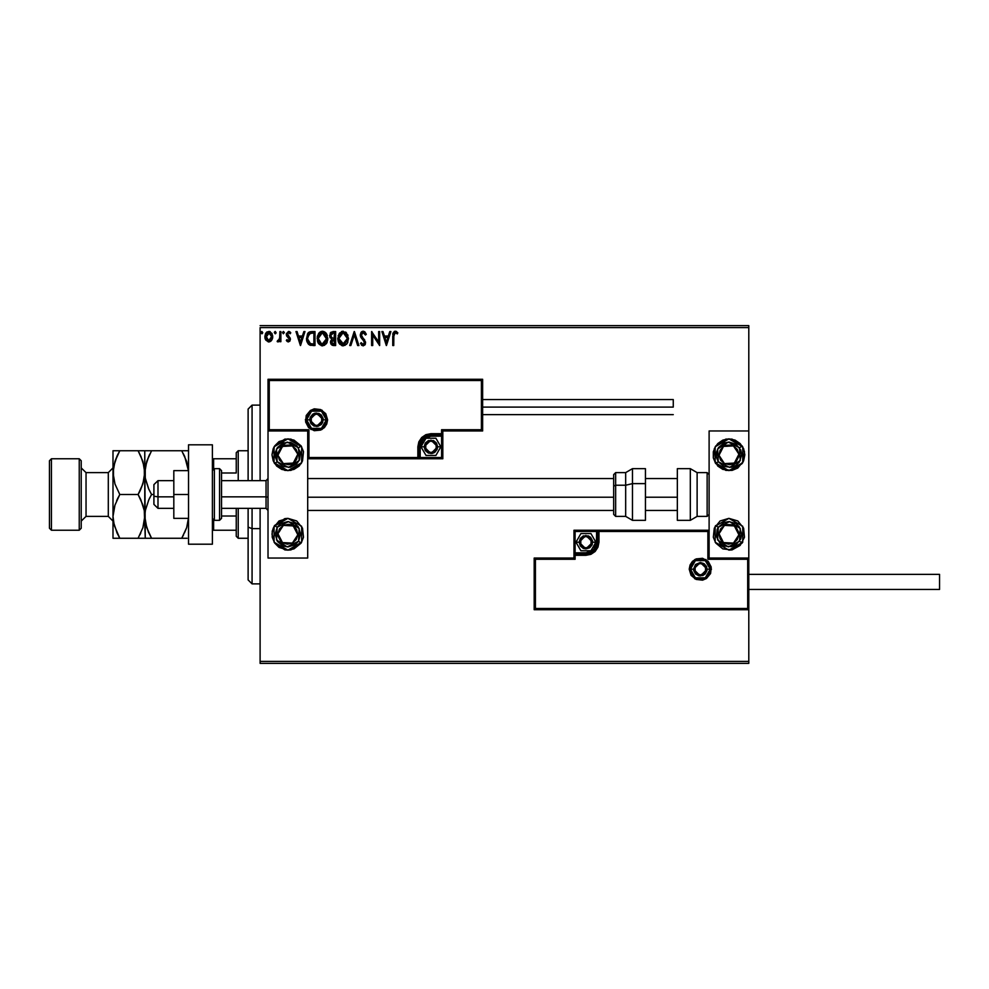 <?xml version="1.0" encoding="UTF-8"?>
<svg xmlns="http://www.w3.org/2000/svg" width="989" height="989" viewBox="0 0 989 989"><rect width="100%" height="100%" fill="white"/><g stroke="black" fill="none" stroke-linecap="round" stroke-linejoin="round"><path stroke-width="1.48" d="M260.058 327.606L748.809 327.606L748.809 430.92L709.076 430.92L709.076 558.08L748.809 558.08L748.809 327.606L260.058 327.606L260.058 480.592L260.058 327.606M748.809 609.731L748.809 661.394L260.058 661.394L260.058 508.408L260.058 663.384L748.809 663.384L260.058 663.384L260.058 661.394L748.809 661.394L748.809 663.384L748.809 430.92L709.076 430.92L709.076 558.08L748.809 558.08L747.622 559.267L707.889 559.267L707.889 531.452L599.013 531.452L599.013 542.182L598.011 547.201L595.168 551.454L590.915 554.297L585.896 555.299L575.165 555.299L575.165 559.267L535.432 559.267L535.432 608.544L747.622 608.544L747.622 559.267L747.622 608.544L535.432 608.544L535.432 559.267L534.233 558.08L534.233 609.731L748.809 609.731L747.622 608.544L748.809 609.731L748.809 558.08L747.622 559.267L707.889 559.267L708.347 530.994L597.813 531.452L597.813 542.182L594.327 550.613L585.896 554.1L575.165 554.1L573.979 555.299L573.979 558.08L534.233 558.08L534.233 609.731L535.432 608.544L534.233 609.731L748.809 609.731M271.678 340.241L272.704 337.113L272.136 333.862L269.688 331.513L267.067 331.884L264.99 335.283L265.658 339.845L268.353 341.897L271.678 340.241L272.717 336.631L268.785 331.402L264.867 336.631L265.905 340.253L268.785 341.922L271.678 340.241M279.85 331.575L280.913 331.575L279.85 331.575L279.603 338.831L277.167 341.576L278.614 341.761L279.85 340.253L279.85 341.749L280.913 341.749L280.913 331.575L280.913 341.749L280.913 331.575L279.85 331.575L279.677 338.485L277.167 341.576L277.983 341.922L279.85 340.253L279.85 341.749L280.913 341.749L279.85 341.749M288.331 341.922L289.876 341.032L290.346 338.856L287.416 333.713L288.64 332.65L290.111 333.726L290.717 332.774L288.516 331.402L286.291 333.825L286.612 335.914L289.283 339.066L288.491 340.636L286.897 339.598L286.266 340.476L287.144 341.44L288.331 341.922L290.37 339.252L287.329 334.282L288.64 332.65L290.111 333.726L290.717 332.774L288.516 331.402L286.266 334.344L289.295 339.301L288.256 340.673L286.897 339.598L286.266 340.476L288.331 341.922M311.745 331.575L309.347 332.02L307.591 333.664L306.454 339.326L308.741 344.481L314.972 345.482L314.972 331.575L311.745 331.575L314.972 331.575L311.745 331.575L306.417 338.362L309.557 344.988L314.972 345.482L314.972 331.575L314.972 345.482L312.858 345.482M332.873 331.575L335.654 331.575L331.006 332.205L329.597 335.803L331.785 339.079L330.561 341.205L330.907 343.999L332.366 345.322L335.654 345.482L335.654 331.575L335.654 345.482L335.654 331.575L332.873 331.575L329.597 335.531L331.785 339.079L330.487 342.046L333.689 345.482L335.654 345.482L333.392 345.482M350.91 345.482L349.747 345.482L354.198 331.575L349.747 345.482L350.91 345.482L354.285 334.937L357.672 345.482L358.834 345.482L354.383 331.575L358.834 345.482L354.383 331.575L349.747 345.482L350.91 345.482L354.285 334.937L357.672 345.482L358.834 345.482L357.672 345.482M378.626 331.575L378.626 341.922L371.679 331.575L371.679 345.482L372.742 345.482L372.742 335.11L379.702 345.482L379.702 331.575L378.626 331.575L379.702 331.575L378.626 331.575L378.626 341.922L371.679 331.575L371.679 345.482L372.742 345.482L372.742 335.11L379.702 345.482L379.702 331.575L379.467 345.482M393.783 336.235L394.339 333.12L395.637 332.7L397.343 333.899L397.887 332.823L395.254 331.228L392.992 333.009L392.707 345.482L393.783 345.482L393.783 336.235L395.266 332.65L397.343 333.899L397.887 332.823L395.254 331.228L392.707 336.099L392.707 345.482L393.783 345.482L393.832 334.616M389.765 331.575L390.927 331.575L386.476 345.482L390.927 331.575L389.765 331.575L388.331 336.037L384.424 336.037L383.003 331.575L381.841 331.575L386.291 345.482L390.927 331.575L389.765 331.575L388.331 336.037L384.424 336.037L383.003 331.575L381.841 331.575L386.291 345.482L381.841 331.575L383.003 331.575M363.198 331.228L361.01 332.502L360.256 334.987L360.948 337.459L364.372 341.7L363.742 344.271L362.493 344.234L361.282 342.639L360.441 343.492L363.124 345.841L365.015 344.753L365.584 342.046L361.677 336.371L361.492 334.059L363.272 332.65L365.46 334.962L366.326 334.257L364.793 331.822L363.198 331.228L360.256 334.987L364.545 342.651L363.136 344.419L361.282 342.639L360.441 343.492L363.124 345.841L365.609 342.602L361.331 335.011L363.272 332.65L365.46 334.962L366.326 334.257L363.198 331.228M348.499 338.473L346.434 332.737L342.503 331.266L339.066 333.763L337.867 339.796L339.079 343.344L341.959 345.68L344.914 345.47L347.25 343.27L348.499 338.473L343.134 331.228L337.793 338.535L343.208 345.841L348.487 338.374M327.804 338.473L325.752 332.737L323.675 331.402L321.202 331.402L319.138 332.761L317.407 336.062L317.407 341.044L319.175 344.345L321.895 345.804L324.565 345.297L326.902 342.639L327.804 338.473L322.439 331.228L317.11 338.535L322.525 345.841L327.804 338.473M303.821 331.575L304.983 331.575L300.532 345.482L304.983 331.575L303.821 331.575L302.399 336.037L298.493 336.037L297.059 331.575L295.896 331.575L300.347 345.482L304.983 331.575L303.821 331.575L302.399 336.037L298.493 336.037L297.059 331.575L295.896 331.575L300.347 345.482L295.896 331.575L297.059 331.575M284.3 332.564L283.41 331.402L282.52 332.564L283.41 333.726L284.3 332.564L283.41 331.402L282.52 332.564L283.41 333.726L284.288 332.353M276.104 332.564L275.214 331.402L274.336 332.353L275.214 333.726L276.104 332.564L275.214 331.402L274.324 332.564L275.214 333.726L276.104 332.564M262.728 332.564L261.838 331.402L260.96 332.353L261.838 333.726L262.728 332.564L261.838 331.402L260.948 332.564L261.838 333.726L262.728 332.564M748.809 325.616L260.058 325.616L748.809 325.616L748.809 327.606L748.809 325.616M393.783 345.482L392.707 345.482M392.781 334.233L392.856 333.614L392.781 334.233M394.154 331.5L394.772 331.266M395.662 331.266L397.887 332.823L397.343 333.899L396.676 333.33M396.527 333.219L395.007 332.687M396.737 331.723L396.033 331.364M386.39 342.132L384.882 337.459L387.873 337.459L386.39 342.132L384.882 337.459L387.873 337.459L386.39 342.132M372.742 345.482L371.679 345.482L371.913 331.575M366.264 334.121L365.46 334.962L365.102 334.208M363.692 332.712L362.852 332.7M361.368 334.529L361.356 335.358M361.356 335.37L362.295 337.298M362.963 338.077L363.458 338.584M363.828 338.967L364.681 339.932M365.46 343.739L365.015 344.753M361.838 345.396L361.331 344.901M360.441 343.492L361.282 342.639M362.617 344.308L363.445 344.382M364.459 343.282L364.545 342.651M364.372 341.7L363.705 340.649M363.791 340.735L363.247 340.154M362.122 339.004L361.306 338.003M360.664 336.878L360.317 335.679M361.022 332.477L361.591 331.834M361.949 331.575L362.543 331.315M347.868 341.984L347.584 342.639M346.904 343.789L346.509 344.271M342.59 345.804L341.959 345.68M339.845 344.333L338.374 341.947M339.079 343.331L338.349 341.885M338.337 341.848L338.09 341.057M337.793 338.535L337.818 337.904M339.079 333.738L339.82 332.774M341.428 331.575L342.478 331.266M345.631 332.02L346.434 332.737M347.794 334.838L348.041 335.481M338.337 335.259L338.09 336.062M337.818 339.165L337.867 339.796M343.752 344.357L338.868 338.547L343.158 332.65L347.423 338.473L342.664 344.382L343.492 344.407M338.868 338.547L338.918 337.533L338.868 338.547M339.561 341.798L338.918 339.548M340.315 342.96L340.871 343.517L340.315 342.96M342.664 344.382L341.514 343.974M339.103 336.52L340.488 333.886M340.167 334.257L339.499 335.382M347.423 338.473L347.374 337.484L347.423 338.473M346.818 335.419L347.102 336.198M345.816 333.899L346.41 334.678M345.05 333.231L345.804 333.874M347.188 340.476L346.855 341.489M332.836 345.421L332.094 345.21M331.266 344.568L330.907 343.999M330.66 343.356L330.524 342.726M330.375 338.04L329.807 336.94M330.202 333.145L330.647 332.527M331.97 337.855L330.66 335.531L333.367 333.009L334.591 333.009L334.591 338.176L332.341 338.015L330.722 336.136M331.55 341.959L332.193 340.179L334.035 339.598L333.206 339.66M334.035 339.598L334.591 344.061L333.478 344.061L331.55 342.021L334.591 339.598L334.591 344.061L333.478 344.061M332.465 339.932L331.661 341.205M331.748 340.896L331.562 341.737M330.722 334.925L331.748 333.318M327.742 339.684L327.643 340.352M327.186 341.984L326.568 343.257M326.209 343.789L322.525 345.841M321.882 345.804L321.277 345.68M319.163 344.333L317.692 341.947M318.384 343.331L317.667 341.885M317.654 341.823L317.407 341.032M317.407 336.062L317.185 337.286M318.396 333.738L319.138 332.774M319.818 332.131L319.138 332.761M324.936 332.007L326.283 333.38M326.531 333.738L327.359 335.481M326.271 333.355L325.752 332.737M325.121 333.899L326.419 336.198M326.679 339.487L326.741 338.473L321.981 344.382L318.186 338.547L322.476 332.65L326.691 339.388M324.985 343.294L322.81 344.407M318.186 338.547L318.235 337.533L318.186 338.547M318.878 341.798L318.235 339.548M319.632 342.96L320.189 343.517L319.632 342.96M321.981 344.382L320.832 343.974M318.421 336.52L319.806 333.886M319.472 334.257L318.817 335.382M326.741 338.473L326.679 337.484L326.741 338.473M326.135 335.419L325.727 334.678M323.737 344.16L325.183 343.084M326.506 340.476L326.172 341.489M311.189 345.396L310.422 345.272M308.308 344.085L306.924 341.724M306.714 341.007L306.565 340.315M309.038 332.18L308.209 332.848M309.681 331.884L310.484 331.674M310.286 333.231L313.896 333.009L313.896 344.061L309.767 343.504L308.036 341.428L310.484 343.801L307.492 338.757L309.26 333.738L312.747 333.009L310.15 333.268M308.877 334.072L308.432 334.628M312.425 344.048L311.646 343.999M307.752 340.587L307.604 339.919M300.446 342.132L298.95 337.459L301.942 337.459L300.446 342.132L298.95 337.459L301.942 337.459L300.446 342.132M286.266 340.476L286.897 339.61M287.267 340.105L288.256 340.673M288.714 340.537L289.184 339.919M289.245 339.746L289.245 338.906M289.159 338.621L288.714 337.954M289.06 331.463L290.284 332.205M290.321 332.23L289.802 331.797M290.717 332.774L290.111 333.726L289.666 333.145M287.403 333.763L287.589 335.259M288.108 335.827L289.109 336.606M290.024 337.694L290.358 339.487M277.167 341.576L277.711 340.513M278.725 340.463L279.8 337.175M279.838 335.691L279.85 334.999M276.055 332.959L275.597 333.614M271.122 340.921L269.577 341.823M265.46 339.462L265.126 338.597M265.114 338.547L264.928 337.608M265.423 333.911L265.818 333.182M266.362 332.477L266.82 332.057M269.243 331.426L270.195 331.711M271.752 333.182L272.099 333.788M272.63 335.543L272.704 336.186M272.47 338.522L272.655 337.595M272.47 338.51L272.148 339.412M268.785 332.65L271.641 336.631L268.625 340.661L265.979 335.951L265.979 337.298L269.342 332.712M270.071 333.046L270.788 333.75M270.974 334.035L271.604 335.951M271.604 337.311L270.64 339.709M269.465 340.562L270.776 339.524M268.452 340.649L267.71 340.377M266.226 338.423L265.979 337.311M268.118 340.562L266.301 338.634M269.342 340.599L271.567 337.558M262.715 332.761L262.221 333.614M338.918 337.533L339.103 336.544M347.188 336.495L347.374 337.484M333.367 333.009L334.591 333.009L334.047 338.176M318.235 337.533L318.421 336.544M326.506 336.495L326.691 337.484M312.747 333.009L313.896 333.009L313.896 344.061L313.204 344.061M308.395 342.132L308.036 341.428M308.506 334.529L309.26 333.738M265.942 336.631L265.979 335.951M266.103 335.283L266.61 334.035M271.493 337.978L270.974 339.239M287.873 438.869L301.633 446.818L301.633 462.716L287.873 470.653L281.791 469.454L276.636 466.004L273.187 460.849L271.975 454.767L274.658 445.928L279.034 441.551L287.873 438.869L293.956 440.08L301.089 445.928L303.462 451.664L302.56 460.849L299.111 466.004L293.956 469.454L287.873 470.653L274.101 462.716L274.101 446.818L287.873 438.869M287.873 518.347L301.633 526.284L301.633 542.182L287.873 550.131L279.034 547.449L274.658 543.072L271.975 534.233L273.187 528.151L279.034 521.018L287.873 518.347L296.7 521.018L302.56 528.151L303.462 537.336L301.089 543.072L293.956 548.92L287.873 550.131L274.101 542.182L274.101 526.284L287.873 518.347L284.77 518.644L274.559 525.542L277.229 527.285L274.559 525.542L272.284 531.13L272.284 537.336L274.645 543.06L284.77 549.822L287.873 550.131L290.964 549.822L301.089 543.072L298.517 541.193L287.169 546.929L276.524 539.982L277.229 527.285L280.691 523.737L287.737 521.524L294.821 523.589L298.369 527.063L300.582 534.109L298.517 541.193L295.043 544.741L287.997 546.954L283.126 546.039L277.365 541.416L275.152 534.369L277.229 527.285L288.565 521.537L299.21 528.497L298.517 541.193L301.175 542.924M307.74 558.08L307.74 430.92L268.007 430.92L268.007 558.08L307.74 558.08L268.007 558.08L268.007 430.92L269.193 429.733L308.927 429.733L308.927 457.548L417.803 457.548L417.803 446.818L418.804 441.799L421.648 437.546L425.9 434.703L430.92 433.701L441.65 433.701L441.65 429.733L481.383 429.733L481.383 380.456L269.193 380.456L269.193 429.733L269.193 380.456L481.383 380.456L481.383 429.733L482.583 430.92L482.583 379.269L268.007 379.269L268.007 430.92L307.74 430.92L307.74 558.08M728.942 550.131L715.183 542.182L715.183 526.284L728.942 518.347L737.782 521.018L743.629 528.151L744.532 537.336L740.18 545.471L732.045 549.822L722.86 548.92L715.727 543.072L713.353 537.336L714.256 528.151L720.116 521.018L728.942 518.347L742.714 526.284L742.714 542.182L728.942 550.131L732.045 549.822L742.257 542.924L739.587 541.193L728.25 546.929L717.606 539.982L718.298 527.285L715.64 525.542L718.298 527.285L723.96 522.538L728.819 521.524L735.903 523.589L739.451 527.063L741.663 534.109L740.749 538.98L736.125 544.741L731.551 546.682L724.208 546.039L720.054 543.32L716.506 536.842L717.149 529.498L718.298 527.285L729.647 521.537L740.291 528.497L739.587 541.193L742.257 542.924M728.942 470.653L715.183 462.716L715.183 446.818L728.942 438.869L735.025 440.08L740.18 443.529L743.629 448.685L744.841 454.767L743.629 460.849L737.782 467.982L732.045 470.356L722.86 469.454L717.705 466.004L713.353 457.87L714.256 448.685L717.705 443.529L722.86 440.08L728.942 438.869L742.714 446.818L742.714 462.716L728.942 470.653M157.931 496.861L153.963 496.181L153.963 504.439L153.963 484.573L153.963 496.181L157.931 496.861L157.931 508.408L157.931 496.861L173.829 496.861L157.931 496.861L157.931 480.592L157.931 496.861M268.007 497.195L266.016 496.861L266.016 508.408L266.016 496.861L221.511 496.861L266.016 496.861L266.016 480.592L266.016 496.861L268.007 497.195M677.292 497.195L645.496 497.195L677.292 497.195M613.712 497.195L307.74 497.195L613.712 497.195M690.396 569.207L693.586 569.207L690.396 569.207L695.366 560.602L705.305 560.602L710.275 569.207L711.462 569.207L705.899 559.564L694.773 559.564L689.209 569.207L694.773 578.837L705.899 578.837L711.462 569.207L710.275 569.207L705.305 577.811L695.366 577.811L690.396 569.207L689.209 569.207L690.062 564.942L692.473 561.332L696.083 558.921L702.511 558.291L708.198 561.332L711.252 567.031L710.609 573.459L706.517 578.454L702.511 580.123L696.083 579.48L691.088 575.388L689.209 569.207L690.396 569.207L695.366 560.602L705.305 560.602L710.275 569.207L705.305 577.811L695.366 577.811L690.396 569.207L691.163 573.002M709.076 530.265L573.979 530.265L573.979 558.08L534.233 558.08L535.432 559.267L575.165 559.267L573.979 558.08L575.165 559.267L575.165 555.299L573.979 555.299L575.165 552.913L587.985 552.703L591.855 551.108L594.809 548.141L596.416 544.271L596.627 531.452L575.165 531.452L575.165 552.913L585.896 552.913L585.896 554.1L575.165 554.1L575.165 552.913L573.979 552.913L573.979 555.299L575.165 555.299L575.165 554.1L575.165 555.299L585.896 555.299L585.896 552.913L593.487 549.773L596.627 542.182L597.813 542.182L594.327 550.613L585.896 554.1L585.896 555.299L595.168 551.454L599.013 542.182L596.627 542.182L596.627 531.452L597.813 531.452L597.813 542.182L599.013 542.182L599.013 530.265L599.013 531.452L597.813 531.452L599.013 530.265L573.979 530.265L573.979 552.913L575.165 552.913L575.165 531.452L573.979 530.265L575.165 531.452L596.627 531.452L596.627 530.265L596.627 531.452L599.013 530.265L709.076 530.265L708.347 530.994L709.076 530.265M692.077 574.72L693.314 576.228M694.822 577.465L698.395 578.948M700.336 579.134L704.143 578.38M705.849 577.465L707.358 576.228M708.594 574.72L710.077 571.148M710.275 569.207L707.086 569.207L700.336 575.957L693.586 569.207L695.564 564.422L700.336 562.444L704.094 563.594L706.579 566.623L706.962 570.517L705.108 573.979L702.919 575.45L699.013 575.833L695.564 573.979L693.709 570.517L693.586 569.207L700.336 562.444L707.086 569.207L710.275 569.207L709.509 565.399M708.594 563.681L707.358 562.185M705.849 560.948L702.277 559.465M700.336 559.267L696.528 560.021M694.822 560.948L693.314 562.185M692.077 563.681L690.594 567.266M326.419 419.793L323.23 419.793L316.48 426.556L309.73 419.793L310.237 417.21L312.722 414.181L315.157 413.167L319.064 413.55L321.252 415.021L323.106 418.483L322.723 422.377L321.252 424.578L317.803 426.42L313.896 426.036L310.867 423.552L309.73 419.793L306.541 419.793L309.73 419.793L316.48 413.043L323.23 419.793L326.419 419.793L321.45 428.398L311.51 428.398L306.541 419.793L305.354 419.793L310.917 429.436L322.043 429.436L327.606 419.793L322.043 410.163L310.917 410.163L305.354 419.793L306.541 419.793L311.51 411.189L321.45 411.189L326.419 419.793L327.606 419.793L326.753 424.058L324.343 427.668L320.733 430.079L314.304 430.709L308.617 427.668L305.564 421.969L306.207 415.541L310.299 410.546L314.304 408.877L320.733 409.52L325.727 413.612L327.606 419.793L326.419 419.793L321.45 428.398L311.51 428.398L306.541 419.793L311.51 411.189L321.45 411.189L326.419 419.793L325.653 415.998M442.837 430.92L482.583 430.92L482.583 379.269L481.383 380.456L482.583 379.269L268.007 379.269L269.193 380.456L268.007 379.269L268.007 430.92L269.193 429.733L308.927 429.733L308.469 458.006L419.002 457.548L419.002 446.818L422.488 438.387L430.92 434.9L441.65 434.9L442.837 433.701L442.837 430.92L482.583 430.92L481.383 429.733L441.65 429.733L442.837 430.92L441.65 429.733L441.65 433.701L442.837 433.701L442.837 430.92M307.74 458.735L442.837 458.735L442.837 433.701L441.65 436.087L428.83 436.297L424.961 437.892L421.005 442.713L420.189 446.818L420.189 457.548L441.65 457.548L441.65 436.087L430.92 436.087L430.92 434.9L441.65 434.9L441.65 436.087L442.837 436.087L442.837 433.701L441.65 433.701L441.65 434.9L441.65 433.701L430.92 433.701L430.92 436.087L423.329 439.227L420.189 446.818L419.002 446.818L422.488 438.387L430.92 434.9L430.92 433.701L421.648 437.546L417.803 446.818L420.189 446.818L420.189 457.548L419.002 457.548L419.002 446.818L417.803 446.818L417.803 458.735L417.803 457.548L419.002 457.548L417.803 458.735L442.837 458.735L442.837 436.087L441.65 436.087L441.65 457.548L442.837 458.735L441.65 457.548L420.189 457.548L420.189 458.735L420.189 457.548L417.803 458.735L307.74 458.735L308.469 458.006L307.74 458.735M324.738 414.28L323.502 412.772M321.994 411.535L318.421 410.052M316.48 409.866L312.672 410.62M310.966 411.535L309.458 412.772M308.222 414.28L306.738 417.853M306.541 419.793L307.307 423.601M308.222 425.319L309.458 426.815M310.966 428.052L314.539 429.535M316.48 429.733L320.288 428.979M321.994 428.052L323.502 426.815M324.738 425.319L326.222 421.734M436.087 445.322L436.087 443.838L436.878 446.818L436.087 446.818L436.087 445.322L436.087 446.818L436.878 446.818L436.087 443.838L433.899 441.65L429.374 441.057L425.764 443.838L425.159 448.363L427.94 451.973L432.465 452.579L436.087 449.797L436.878 446.818L436.087 449.797L430.92 452.777L425.764 449.797L425.764 443.838L430.92 440.859L425.764 443.838L425.764 449.797L430.92 452.777L436.087 449.797L436.087 446.818L436.087 449.797L430.92 452.777L425.764 449.797L425.764 443.838L430.92 440.859L436.087 443.838L430.92 440.859L436.087 443.838L436.087 445.322M424.17 446.818L430.92 440.056L437.682 446.818L440.859 446.818L435.889 438.214L425.95 438.214L420.993 446.818L424.17 446.818L425.307 443.06L428.336 440.575L433.503 440.575L436.532 443.06L437.682 446.818L437.163 449.402L434.678 452.43L432.242 453.444L428.336 453.061L425.307 450.564L424.17 446.818L420.993 446.818L425.95 438.214L435.889 438.214L440.859 446.818L435.889 455.422L425.95 455.422L420.993 446.818L425.95 455.422L435.889 455.422L440.859 446.818L437.682 446.818L430.92 453.568L424.17 446.818M591.051 540.699L591.051 539.203L591.855 542.182L591.051 542.182L591.051 540.699L591.051 542.182L591.855 542.182L591.657 540.637L588.875 537.027L584.351 536.421L580.728 539.203L580.135 543.727L582.917 547.35L587.441 547.943L590.112 546.398L591.855 542.182L591.051 545.162L585.896 548.141L580.728 545.162L580.728 539.203L585.896 536.223L580.728 539.203L580.728 545.162L585.896 548.141L591.051 545.162L591.051 542.182L591.051 545.162L585.896 548.141L580.728 545.162L580.728 539.203L585.896 536.223L591.051 539.203L585.896 536.223L591.051 539.203L591.051 540.699M579.134 542.182L585.896 535.432L592.646 542.182L595.823 542.182L590.866 533.578L580.926 533.578L575.957 542.182L579.134 542.182L580.283 538.436L583.312 535.939L588.48 535.939L590.668 537.41L592.522 540.872L592.139 544.766L589.642 547.795L585.896 548.944L583.312 548.425L580.283 545.94L579.134 542.182L575.957 542.182L580.926 533.578L590.866 533.578L595.823 542.182L590.866 550.786L580.926 550.786L575.957 542.182L580.926 550.786L590.866 550.786L595.823 542.182L592.646 542.182L585.896 548.944L579.134 542.182M705.503 567.711L705.503 566.227L706.294 569.207L705.503 569.207L705.503 567.711L705.503 569.207L706.294 569.207L705.503 566.227L703.315 564.039L698.79 563.446L695.168 566.227L694.575 570.752L697.356 574.362L701.881 574.968L705.503 572.186L706.294 569.207L705.503 572.186L700.336 575.165L695.168 572.186L695.168 566.227L700.336 563.248L695.168 566.227L695.168 572.186L700.336 575.165L705.503 572.186L705.503 569.207L705.503 572.186L700.336 575.165L695.168 572.186L695.168 566.227L700.336 563.248L705.503 566.227L700.336 563.248L705.503 566.227L705.503 567.711M321.648 418.31L321.648 416.814L322.439 419.793L321.648 419.793L321.648 418.31L321.648 419.793L322.439 419.793L321.648 416.814L319.459 414.638L314.935 414.032L311.312 416.814L310.719 421.339L313.501 424.961L318.025 425.554L321.648 422.773L322.439 419.793L321.648 422.773L316.48 425.752L311.312 422.773L311.312 416.814L316.48 413.835L311.312 416.814L311.312 422.773L316.48 425.752L321.648 422.773L321.648 419.793L321.648 422.773L316.48 425.752L311.312 422.773L311.312 416.814L316.48 413.835L321.648 416.814L316.48 413.835L321.648 416.814L321.648 418.31M279.986 530.574L277.946 533.689L279.553 528.806L280.666 529.535L279.306 531.612L280.666 529.535L279.553 528.806L277.946 533.689L278.144 536.273L280.468 540.859L282.434 542.553L287.317 544.16L292.361 543.097L296.181 539.673L297.788 534.789L296.737 529.745L295.266 527.607L290.964 524.8L288.417 524.318L283.386 525.369L279.553 528.806L283.386 525.369L293.3 525.925L297.788 534.789L292.361 543.097L282.434 542.553L292.361 543.097L297.788 534.789L293.3 525.925L283.386 525.369L280.666 529.535L283.386 525.369L289.579 525.715M288.64 542.899L282.434 542.553L277.946 533.689L282.434 542.553L277.946 533.689L279.306 531.612M290.828 525.777L293.3 525.925L297.788 534.789L292.361 543.097L289.876 542.961M296.663 532.564L296.107 531.464M280.752 539.228L281.321 540.34M721.068 530.574L719.028 533.689L720.635 528.806L721.747 529.535L720.388 531.612L721.747 529.535L720.635 528.806L719.028 533.689L720.079 538.721L721.55 540.859L723.515 542.553L728.399 544.16L733.43 543.097L737.262 539.673L738.87 534.789L738.672 532.193L736.348 527.607L732.045 524.8L726.903 524.516L724.455 525.369L720.635 528.806L724.455 525.369L734.382 525.925L738.87 534.789L733.43 543.097L723.515 542.553L733.43 543.097L738.87 534.789L734.382 525.925L724.455 525.369L721.747 529.535L724.455 525.369L730.661 525.715M729.709 542.899L723.515 542.553L719.028 533.689L723.515 542.553L719.028 533.689L720.388 531.612M731.897 525.777L734.382 525.925L738.87 534.789L733.43 543.097L730.958 542.961M737.745 532.564L737.188 531.464M721.834 539.228L722.39 540.34M735.47 449.018L733.43 445.903L737.262 449.327L736.15 450.057L734.79 447.98L736.15 450.057L737.262 449.327L733.43 445.903L730.982 445.038L725.852 445.322L723.515 446.447L720.079 450.279L719.028 455.311L720.635 460.194L724.455 463.631L729.499 464.682L732.045 464.2L736.348 461.393L738.672 456.807L738.87 454.211L737.262 449.327L738.87 454.211L734.382 463.075L724.455 463.631L719.028 455.311L723.515 446.447L719.028 455.311L724.455 463.631L734.382 463.075L738.87 454.211L736.15 450.057L738.87 454.211L736.063 459.761M718.298 461.715L717.606 449.018L728.25 442.071L739.587 447.807L742.257 446.076L744.532 451.652L743.629 460.849L742.17 463.594L732.045 470.356L725.852 470.356L715.727 463.594L718.298 461.715L716.444 457.116L716.506 452.158L718.447 447.584L724.208 442.961L729.078 442.046L736.125 444.259L740.749 450.02L741.663 454.891L739.451 461.937L735.903 465.411L731.304 467.265L723.96 466.462L718.298 461.715L715.64 463.458L713.353 457.87L713.353 451.664L715.727 445.94L725.839 439.178L732.045 439.178L742.257 446.076L739.587 447.807L740.291 460.503L729.647 467.463L718.298 461.715M720.709 451.985L723.515 446.447L733.43 445.903L723.515 446.447L733.43 445.903L734.79 447.98M735.507 460.862L734.382 463.075L724.455 463.631L719.028 455.311L720.153 453.098M726.94 463.495L728.176 463.421M727.236 446.237L725.988 446.311M294.401 449.018L292.361 445.903L296.181 449.327L295.068 450.057L293.708 447.98L295.068 450.057L296.181 449.327L292.361 445.903L289.913 445.038L284.77 445.322L280.468 448.141L278.144 452.727L277.946 455.311L279.553 460.194L283.386 463.631L288.417 464.682L290.964 464.2L295.266 461.393L296.737 459.255L297.788 454.211L296.181 449.327L297.788 454.211L293.3 463.075L283.386 463.631L277.946 455.311L282.434 446.447L277.946 455.311L283.386 463.631L293.3 463.075L297.788 454.211L295.068 450.057L297.788 454.211L294.982 459.761M277.229 461.715L276.524 449.018L287.169 442.071L298.517 447.807L301.175 446.076L303.462 451.652L302.56 460.849L301.089 463.594L290.976 470.356L284.77 470.356L274.658 463.594L277.229 461.715L275.375 457.116L275.424 452.158L277.365 447.584L283.126 442.961L290.482 442.318L296.96 445.866L300.372 452.406L299.568 459.749L296.762 463.853L290.222 467.265L282.879 466.462L277.229 461.715L274.559 463.458L271.975 454.767L273.187 448.685L274.645 445.94L284.77 439.178L290.964 439.178L301.089 445.928L298.517 447.807L299.21 460.503L288.565 467.463L277.229 461.715M279.627 451.985L282.434 446.447L292.361 445.903L282.434 446.447L292.361 445.903L293.708 447.98M282.013 461.542L277.946 455.311L279.071 453.098M294.425 460.862L293.3 463.075L290.828 463.223L283.386 463.631L282.026 461.542M285.858 463.495L287.107 463.421M286.155 446.237L284.919 446.311M690.273 468.675L690.273 520.325L697.158 516.357L697.158 472.643L690.273 468.675L677.292 468.675L677.292 520.325L690.273 520.325L690.273 468.675L697.158 472.643L697.158 516.357L707.086 516.357L709.076 514.367L707.086 516.357L707.086 472.643L707.086 516.357L697.158 516.357L690.273 520.325L677.292 520.325L677.292 468.675L690.273 468.675M709.076 474.633L707.086 472.643L697.158 472.643L707.086 472.643L709.076 474.633M632.515 520.226L632.515 483.584L625.629 485.265L625.629 516.27M615.702 516.27L615.702 485.265L613.712 486.106L613.712 514.292M632.515 520.325L645.496 520.325L645.496 483.584L632.515 483.584L632.515 520.325L625.629 516.357L625.629 485.265L615.702 485.265L615.702 516.357L613.712 514.367L613.712 474.868M645.496 520.301L645.496 468.675L632.515 468.675L632.515 483.584L645.496 483.584L645.496 468.699M625.629 472.73L625.629 485.265L625.629 472.643L615.702 472.643L615.702 485.265L625.629 485.265L632.515 483.584L632.515 468.774M613.712 485.104L613.712 487.787M613.712 474.708L613.712 486.106L615.702 485.265L615.702 472.73M748.809 589.469L939.55 589.469L939.55 574.374L748.809 574.374L939.55 574.374L939.55 589.469L748.809 589.469M673.311 407.085L482.583 407.085L673.311 407.085L673.311 399.531L673.311 407.085M173.829 518.347L188.528 518.347L173.829 518.347L173.829 494.5L188.528 494.5L173.829 494.5L173.829 470.653L188.528 470.653L173.829 470.653L173.829 518.347M188.528 544.173L188.528 444.827L212.375 444.827L188.528 444.827L188.528 544.173L212.375 544.173L212.375 444.827L212.375 544.173L188.528 544.173M214.353 520.325L214.353 468.675L212.375 470.653L214.353 468.675L214.353 520.325L219.521 520.325L221.511 518.347L221.511 470.653L219.521 468.675L219.521 520.325L219.521 468.675L214.353 468.675L219.521 468.675L221.511 470.653L221.511 518.347L219.521 520.325L214.353 520.325L212.375 518.347L214.353 520.325M252.108 528.645L252.108 508.408L252.108 528.645L260.058 528.645L252.108 528.645L252.108 583.906L252.108 528.645L248.128 527.125L252.108 528.645M252.108 480.592L252.108 405.094L252.108 480.592M248.128 409.063L248.128 480.592L248.128 409.063L252.108 405.094L260.058 405.094M248.128 508.408L248.128 527.125L248.128 508.408M248.128 579.937L248.128 527.125L248.128 579.937L252.108 583.906L260.058 583.906M236.21 515.986L236.21 536.223L238.201 538.214L238.201 508.408L238.201 538.214L248.128 538.214L238.201 538.214L236.21 536.223L236.21 508.408L236.21 515.986L221.511 515.986L236.21 515.986M236.21 473.014L236.21 458.735L236.21 473.014L221.511 473.014L236.21 473.014M236.21 452.777L236.21 458.735L236.21 452.777L238.201 450.786L236.21 452.777M238.201 480.592L238.201 450.786L238.201 480.592M248.128 450.786L238.201 450.786L248.128 450.786M212.375 530.265L236.21 530.265L213.562 530.265L213.562 520.165L213.562 530.265L212.375 530.265M236.21 458.735L212.375 458.735L213.562 458.735L213.562 468.835L213.562 458.735L236.21 458.735M79.256 530.265L81.234 528.274L81.234 460.726L79.256 458.735L79.256 530.265L79.256 458.735L51.44 458.735L49.45 460.726L49.45 528.274L51.44 530.265L51.44 458.735L51.44 530.265L79.256 530.265L51.44 530.265L49.45 528.274L49.45 460.726L51.44 458.735L79.256 458.735L81.234 460.726L81.234 528.274L79.256 530.265M108.258 516.357L113.03 521.129L108.258 516.357L108.258 472.643L86.006 472.643L81.234 467.871L86.006 472.643L86.006 516.357L108.258 516.357L86.006 516.357L81.234 521.129L86.006 516.357L86.006 472.643L108.258 472.643L113.03 467.871L108.258 472.643L108.258 516.357M188.034 522.093L188.466 518.347L186.649 527.582L181.766 538.214L151.577 538.214L146.718 527.644L144.814 516.357L145.309 510.695L148.857 499.717L151.577 494.5L153.963 494.5L151.577 494.5L148.857 489.295L145.321 478.392L144.814 472.643L146.693 461.418L151.577 450.786L181.766 450.786L186.624 461.356L188.466 470.653L184.683 456.423M187.045 450.786L144.814 450.786L151.577 450.786L146.706 461.381L149.71 454.235M145.321 466.907L145.989 463.816L144.814 472.631L145.309 478.342L145.309 466.993L148.857 456.003M144.32 478.392L144.814 472.68L145.309 478.342L148.659 488.875M149.747 497.887L148.313 500.904M145.321 510.608L144.814 516.345M144.32 450.786L138.052 450.786L142.911 461.356L144.814 472.643L142.935 483.868L138.052 494.5L142.911 505.058L144.32 510.608L145.309 538.214L144.814 450.786L144.814 516.394L145.309 522.056L144.814 516.357L145.309 522.056L148.659 532.577M146.31 538.214L181.766 538.214L186.637 527.619L181.766 538.214L187.02 538.214M144.32 522.093L144.814 516.357L142.935 527.582L138.052 538.214L146.718 538.214M150.328 535.951L151.527 538.214M148.671 532.614L151.577 538.214L148.869 538.214M148.696 488.925L151.577 494.5M151.577 450.786L148.857 450.786M118.544 535.951L119.793 538.214L138.052 538.214L142.935 527.582L144.814 516.357L144.32 510.608L144.814 516.357L145.309 510.695L148.857 499.717M184.473 538.214L181.766 538.214L183.633 534.765M183.014 453.049L184.671 456.386M188.528 450.786L181.766 450.786M184.498 450.786L186.637 450.786M181.766 538.214L186.637 538.214M188.466 518.347L186.649 527.582L184.498 532.997M140.957 456.386L144.32 466.907L144.814 472.643L144.32 466.944L144.332 478.305L141.316 488.096M139.301 453.049L138.052 450.786L113.03 450.786L113.03 472.643L113.03 450.786L114.143 450.786M139.783 450.786L138.052 450.786L140.97 456.423M139.894 491.113L138.052 494.5L119.793 494.5L114.934 483.942L113.03 472.643L113.03 516.357L113.03 472.643L114.909 461.418L117.926 454.235M140.945 500.075L144.32 510.608L144.814 516.357M140.784 532.997L139.931 534.765M118.062 538.214L141.365 538.214M142.935 538.214L143.702 538.214M113.03 538.214L113.03 516.357L113.03 538.214L114.922 538.214L113.03 538.214M116.887 532.614L113.525 522.093L113.03 516.357L114.909 505.132L119.793 494.5L114.934 483.942L113.03 472.643L113.525 478.342L113.512 466.993L117.061 456.003L114.922 461.381L119.793 450.786L117.073 455.991M114.254 525.382L113.03 516.357L113.512 510.695L114.909 505.132L119.793 494.5L138.052 494.5L140.772 499.705M113.525 538.214L119.793 538.214L114.155 525.011M114.192 463.829L113.03 472.643M138.052 450.786L116.479 450.786M113.525 510.608L113.03 516.357M117.951 497.887L116.529 500.904M114.205 463.816L113.525 466.944M142.935 450.786L140.784 450.786M114.909 450.786L113.03 450.786M140.784 489.283L138.052 494.5M119.793 538.214L116.875 532.577M114.922 538.214L117.073 538.214M119.793 494.5L117.073 499.705M173.829 508.408L157.931 508.408L153.963 504.439M268.007 510.398L266.016 508.408L221.511 508.408M307.74 510.398L613.712 510.398M645.496 510.398L677.292 510.398M307.74 478.602L613.712 478.602M645.496 478.602L677.292 478.602M268.007 478.602L266.016 480.592L221.511 480.592M173.829 480.592L157.931 480.592L153.963 484.561M625.629 516.357L615.702 516.357M615.702 472.643L613.712 474.633M632.515 468.675L625.629 472.643M482.583 414.626L673.311 414.626M482.583 399.531L673.311 399.531"/></g></svg>
